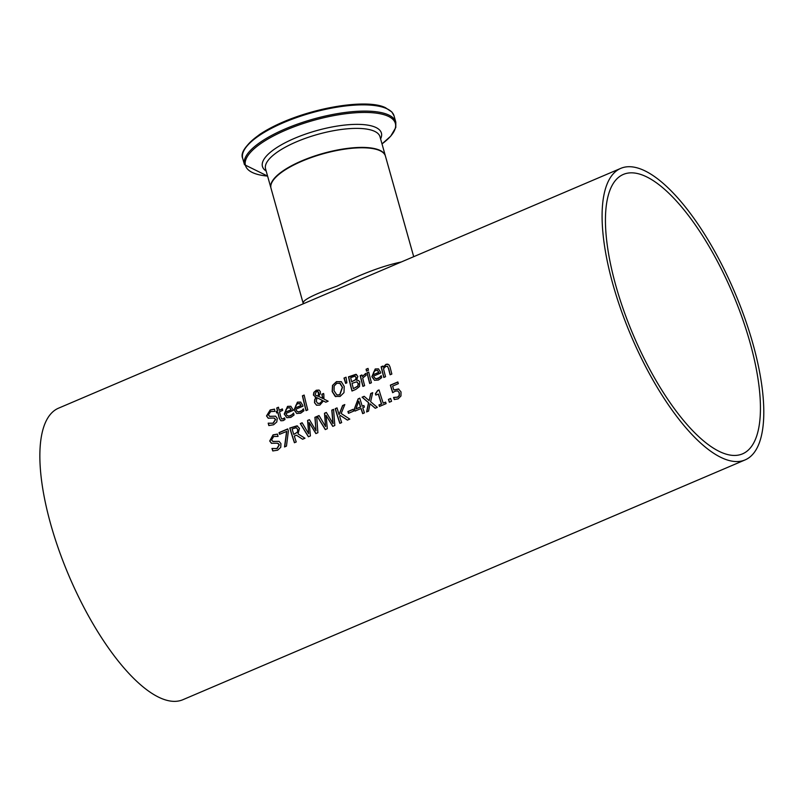 <?xml version="1.0" encoding="UTF-8"?>
<svg xmlns="http://www.w3.org/2000/svg" width="804" height="804" viewBox="0 0 804 804"><rect width="100%" height="100%" fill="white"/><g stroke="black" fill="none" stroke-linecap="round" stroke-linejoin="round"><path stroke-width="1.21" d="M393.819 389.99L398.472 388.955L401.015 391.91L400.975 395.98L398.121 398.864L394.272 399.538A158.478 56.2 -113.1 0 1 393.568 397.437L397.578 397.126L399.246 395.387L399.156 392.684L397.699 390.895L395.246 391.166L392.664 392.674A158.478 56.2 -113.1 0 1 390.362 385.136L397.839 381.95A158.478 56.2 66.9 0 0 398.352 383.659L392.623 386.101A158.478 56.2 66.9 0 0 393.819 389.99L398.874 389.106M392.794 392.583A158.076 56.059 -113.1 0 1 390.533 385.206L397.879 382.081M394.422 399.548A158.076 56.059 -113.1 0 1 393.749 397.518L397.749 397.196L399.417 395.467L399.327 392.764L397.699 390.895M296.797 413.517L294.254 409.919L297.601 402.221L300.837 402.141M302.193 410.261L303.399 408.834A158.478 56.2 66.9 0 0 303.912 410.804L300.666 413.206L296.706 413.477L294.073 409.849L297.43 402.151L300.666 402.07L302.686 405.226A158.478 56.2 66.9 0 0 302.937 406.211L295.852 409.226L296.656 410.995L298.656 411.99L302.374 410.331L303.47 408.945M297.761 411.829L300.394 411.708L302.374 410.331M300.907 405.548L299.982 403.739L297.671 403.658L295.832 405.367L295.51 407.859L300.907 405.548L299.601 403.548M295.51 407.859L301.088 405.628M287.902 416.03L290.535 415.909L293.611 413.155M286.927 417.718L284.385 414.13L287.742 406.432L290.978 406.352M285.651 412.06L291.048 409.759L289.942 407.869L287.812 407.869L285.963 409.578L285.651 412.06L291.219 409.829L289.741 407.749M292.334 414.462L293.53 413.045A158.478 56.2 66.9 0 0 294.053 415.015L290.807 417.407L286.847 417.688L284.214 414.05L287.561 406.362L290.797 406.271L292.827 409.437A158.478 56.2 66.9 0 0 293.068 410.412L285.993 413.437L286.787 415.196L288.797 416.191L292.505 414.542M304.153 395.065A158.478 56.2 66.9 0 0 307.781 409.899L306.053 410.633A158.478 56.2 -113.1 0 1 302.425 395.799L304.153 395.065M302.425 395.799L304.183 395.196M306.193 410.573A158.076 56.059 -113.1 0 1 302.606 395.869M269.43 416.311L275.641 416.201M268.345 418.281L266.697 416.02L270.355 410.04L274.616 409.216M268.978 425.567A158.076 56.059 -113.1 0 1 268.365 423.246L273.189 423.246L275.611 419.557L274.516 418.18M268.516 423.195L273.018 423.175L275.43 419.487L273.953 418.02L268.194 418.211M268.255 418.251L266.516 415.949L270.184 409.96L274.435 409.146A158.478 56.2 66.9 0 0 274.948 411.387L270.667 411.527L268.365 414.944L269.873 416.412L275.561 416.16L277.249 418.381L276.797 421.949L273.591 424.763L268.817 425.557A158.478 56.2 -113.1 0 1 268.194 423.165L268.325 423.115M332.504 385.417L336.464 381.639L341.288 381.669L344.223 386.433L343.981 392.623L340.102 396.442L335.188 396.372L332.173 391.568L332.504 385.417L336.645 381.719L341.469 381.749M335.831 396.684L332.343 391.648L332.685 385.488M336.936 394.935L339.851 394.864L342.504 387.307L340.192 383.428L336.836 383.257L334.152 386.01L334.052 390.764L336.856 394.905L339.67 394.794L342.333 387.237L339.7 383.146M340.363 383.508L339.791 383.186M281.732 418.874L283.36 418.934L284.646 418M281.953 419.055L284.596 417.979M284.475 417.919L284.576 417.879A158.478 56.2 66.9 0 0 284.998 419.507L283.169 420.623L280.887 420.773L279.269 418.392A158.478 56.2 -113.1 0 1 277.802 412.482L276.636 412.975A158.478 56.2 -113.1 0 1 276.285 411.497L277.45 410.995A158.478 56.2 -113.1 0 1 276.747 407.96L278.475 407.226A158.478 56.2 66.9 0 0 279.169 410.261L282.375 409.045M276.787 412.914A158.076 56.059 -113.1 0 1 276.465 411.568L277.621 411.075A158.076 56.059 -113.1 0 1 276.928 408.03L278.506 407.357M280.968 420.804L279.44 418.462A158.076 56.059 -113.1 0 1 277.973 412.552L277.802 412.482M279.169 410.261L282.345 408.914A158.478 56.2 66.9 0 0 282.696 410.392L279.521 411.738A158.478 56.2 66.9 0 0 280.777 416.824L281.561 418.804M346.021 377.207L346.886 382.855L345.65 383.387L343.991 378.071L346.021 377.207M343.991 378.071L346.042 377.347M345.78 383.327L344.172 378.141M316.002 395.407L317.741 396.111L318.836 394.382L318.816 392.724L317.841 391.478M316.665 395.799L317.741 396.111M322.545 400.523L317.027 397.739L316.273 401.387L317.701 403.347L319.952 403.296L322.545 400.523L320.123 403.367L317.922 403.437M322.665 398.432L321.821 394.241L323.61 393.478A158.478 56.2 66.9 0 0 323.831 394.402L323.942 399.065L328.132 401.216L325.791 402.211L323.389 400.955L319.871 405.075L316.545 405.226L314.505 402.653L314.655 399.688L315.992 397.427L313.409 395.055L313.831 392.402L316.273 390.252L319.067 390.071L320.384 391.709L320.304 393.859L318.585 396.342L322.836 398.503L322.002 394.322L323.64 393.618M316.645 405.256L314.676 402.734L314.826 399.769L316.163 397.508L313.58 395.136L314.002 392.483L316.454 390.332L319.158 390.101M325.811 402.201L323.389 400.955M317.56 396.04L318.655 394.302L317.761 391.437L316.474 391.468L315.178 394.201L315.831 395.337M322.374 400.442L317.027 397.739M315.138 397.156L316.163 397.508M362.323 376.543L365.659 373.438A158.478 56.2 66.9 0 0 366.101 375.297L362.684 378.051A158.478 56.2 66.9 0 0 364.634 385.649L362.905 386.382A158.478 56.2 -113.1 0 1 360.222 375.689L361.941 374.955A158.478 56.2 66.9 0 0 362.323 376.543L365.83 373.508M360.222 375.689L361.981 375.096M363.046 386.322A158.076 56.059 -113.1 0 1 360.393 375.769M356.664 380.252L358.353 380.433L359.72 381.699L359.519 386.533L355.901 389.367L351.991 391.035A158.478 56.2 -113.1 0 1 348.504 376.835L355.82 374.332L357.83 376.332L356.644 380.181A158.478 56.2 66.9 0 0 356.664 380.252L358.443 380.473M352.132 390.975A158.076 56.059 -113.1 0 1 348.685 376.905L356.604 374.543M353.378 388.633L357.78 386.091L358.222 383.588L356.564 381.84L352.031 383.367A158.478 56.2 66.9 0 0 353.378 388.633L357.951 386.161L358.403 383.659L356.735 381.91M356.564 381.84L357.247 382.031M351.649 381.789L355.68 379.548L356.001 377.408L354.966 376.222L350.675 377.659A158.478 56.2 66.9 0 0 351.649 381.789L355.85 379.629L356.182 377.478L355.147 376.302M356.514 374.503L356.001 374.403M368.031 368.403A158.478 56.2 66.9 0 0 368.453 370.252L366.493 371.086A158.478 56.2 -113.1 0 1 366.081 369.237L368.031 368.403M366.081 369.237L368.061 368.533M366.644 371.016A158.076 56.059 -113.1 0 1 366.252 369.307M369.84 383.428A158.076 56.059 -113.1 0 1 367.187 372.875L368.765 372.202M367.016 372.795L368.734 372.061A158.478 56.2 66.9 0 0 371.428 382.754L369.699 383.488A158.478 56.2 -113.1 0 1 367.016 372.795L367.187 372.875M271.963 448.471L276.938 448.542L279.159 444.773L277.521 443.235L271.42 443.285L269.712 441.014L273.038 434.884L277.37 434.1A158.478 56.2 66.9 0 0 278.073 436.411L273.661 436.512L271.541 439.999L273.199 441.527L279.048 441.356L280.948 443.657L280.747 447.325L277.641 450.19L272.787 450.943A158.478 56.2 -113.1 0 1 271.963 448.471L277.119 448.612L279.34 444.853L278.124 443.416M272.938 450.954A158.076 56.059 -113.1 0 1 272.144 448.552M271.672 443.406L269.883 441.084L273.219 434.954L277.551 434.17M272.737 441.416L279.129 441.386M375.558 378.644L378.192 378.523L381.267 375.769M374.584 380.332L372.041 376.734L375.398 369.046L378.634 368.966M373.297 374.674L378.704 372.373L377.599 370.483L375.468 370.483L373.619 372.192L373.297 374.674L378.875 372.443L377.398 370.363M379.99 377.076L381.186 375.649A158.478 56.2 66.9 0 0 381.709 377.629L378.453 380.021L374.503 380.302L371.87 376.664L375.217 368.966L378.453 368.885L380.483 372.051A158.478 56.2 66.9 0 0 380.724 373.026L373.649 376.051L374.443 377.81L376.453 378.805L380.161 377.156M296.374 435.195L294.294 436.08A158.478 56.2 66.9 0 0 296.234 441.959L294.425 442.733A158.478 56.2 -113.1 0 1 289.772 428.04L296.977 425.829L299.49 428.361L298.013 433.869L304.967 438.23L302.616 439.235L296.374 435.195L302.656 439.225M289.772 428.04L297.651 426.05M294.555 442.672A158.076 56.059 -113.1 0 1 289.953 428.11M293.782 434.441L297.591 431.959L297.651 429.326L296.194 427.748L292.083 428.944A158.478 56.2 66.9 0 0 293.782 434.441L297.771 432.029L297.822 429.396L296.374 427.818M383.136 367.217L385.89 364.423L387.247 364.101L389.096 364.986L390.061 367.086A158.478 56.2 66.9 0 0 391.849 374.041L390.121 374.775A158.478 56.2 -113.1 0 1 388.543 368.654L387.628 366.413L385.84 366.312L383.498 368.724A158.478 56.2 66.9 0 0 385.538 376.724L383.82 377.468A158.478 56.2 -113.1 0 1 381.126 366.775L382.855 366.041A158.478 56.2 66.9 0 0 383.136 367.217L386.061 364.493L388.252 364.323M383.95 377.408A158.076 56.059 -113.1 0 1 381.307 366.845L382.885 366.172M390.262 374.714A158.076 56.059 -113.1 0 1 388.714 368.734L387.327 366.192M309.188 422.552L310.404 435.919L308.394 436.773L300.264 423.567L302.133 422.763L308.676 433.758L307.59 420.442L309.429 419.658L316.022 430.793L314.897 417.326L316.675 416.562L317.902 432.713L315.871 433.587L309.188 422.552L315.972 433.537M308.495 436.733L300.445 423.638L302.203 422.884M314.897 417.326L316.686 416.703M316.022 430.793L315.078 417.397M307.59 420.442L309.5 419.768M308.676 433.758L307.761 420.512M279.712 434.26A158.076 56.059 -113.1 0 1 279.249 432.683L287.762 429.045M284.716 446.873L286.787 431.386L279.581 434.311A158.478 56.2 -113.1 0 1 279.068 432.602L279.249 432.683M279.068 432.602L287.721 428.914A158.478 56.2 66.9 0 0 288.375 431.095L286.465 446.119L284.526 446.954L286.616 431.316M340.203 415.377L339.72 416.673A158.478 56.2 66.9 0 0 341.66 422.582L339.851 423.356A158.478 56.2 -113.1 0 1 335.198 408.663L337.017 407.889A158.478 56.2 66.9 0 0 339.057 414.603L342.604 405.507L344.815 404.563L341.157 413.497L349.79 419.115L347.439 420.12L340.203 415.377L347.479 420.1M342.604 405.507L344.735 404.744M339.057 414.603L342.775 405.578M335.198 408.663L337.057 408.02M339.981 423.296A158.076 56.059 -113.1 0 1 335.379 408.733M332.926 423.577L331.801 410.11L333.58 409.357L334.806 425.507L332.766 426.371L326.092 415.346L327.298 428.703L325.288 429.567L317.168 416.351L319.027 415.557L325.57 426.552L324.484 413.236L326.334 412.442L333.097 423.658L331.972 410.191L333.59 409.497M325.57 426.552L324.665 413.306L326.404 412.563M325.389 429.517L317.339 416.432L319.098 415.678M332.876 426.331L326.092 415.346M361.006 408.532L354.986 411.105A158.478 56.2 -113.1 0 1 354.323 409.025L358.112 398.895L359.79 398.171A158.478 56.2 66.9 0 0 362.252 406.201L363.87 405.507A158.478 56.2 66.9 0 0 364.383 407.095L362.755 407.789A158.478 56.2 66.9 0 0 364.433 412.864L362.684 413.618A158.478 56.2 -113.1 0 1 361.006 408.532L361.177 408.613A158.076 56.059 -113.1 0 0 362.815 413.557M362.252 406.201L363.921 405.638M358.112 398.895L359.83 398.312M354.323 409.025L358.282 398.965M355.117 411.045A158.076 56.059 -113.1 0 1 354.494 409.105M358.725 401.226L355.911 408.904L360.674 407.025A158.076 56.059 -113.1 0 1 358.896 401.296L358.725 401.226A158.478 56.2 -113.1 0 0 360.493 406.945L360.674 407.025M355.911 408.904L360.493 406.945M348.614 413.256A158.076 56.059 -113.1 0 1 348.092 411.608L353.117 409.457M347.911 411.527L353.077 409.326A158.478 56.2 66.9 0 0 353.639 411.115L348.484 413.316A158.478 56.2 -113.1 0 1 347.911 411.527L348.092 411.608M370.001 403.779L368.554 411.115L366.604 411.949L368.523 402.693L362.081 397.196L364.162 396.312L369.147 400.643L370.724 393.508L372.674 392.674L370.614 401.698L377.327 407.367L375.247 408.261L370.001 403.779L375.307 408.231M370.724 393.508L372.634 392.844M369.147 400.643L370.895 393.588M366.805 411.859L368.704 402.774L362.262 397.266L364.272 396.412M383.196 403.136L385.608 402.111A158.478 56.2 66.9 0 0 386.121 403.618L379.468 406.452A158.478 56.2 -113.1 0 1 378.965 404.945L381.438 403.889A158.478 56.2 -113.1 0 1 378.292 394.03L375.82 395.086A158.478 56.2 -113.1 0 1 375.408 393.749L377.619 390.513L379.036 389.91A158.478 56.2 66.9 0 0 383.196 403.136L385.659 402.241M375.95 395.025A158.076 56.059 -113.1 0 1 375.589 393.819L377.8 390.593L379.076 390.041M379.599 406.402A158.076 56.059 -113.1 0 1 379.136 405.015L381.609 403.96A158.076 56.059 -113.1 0 1 378.463 394.101L378.292 394.03M390.603 398.472A158.478 56.2 66.9 0 0 391.548 401.307L389.367 402.231A158.478 56.2 -113.1 0 1 388.422 399.407L390.603 398.472M388.422 399.407L390.654 398.603M389.498 402.181A158.076 56.059 -113.1 0 1 388.593 399.477M745.117 459.908L182.89 699.711A158.478 56.2 -113.1 0 1 69.023 575.996A158.478 56.2 -113.1 0 1 58.541 408.171L620.768 168.368A158.478 56.2 -113.1 0 1 642.336 169.674A158.478 56.2 -113.1 0 1 744.695 317.881A158.478 56.2 -113.1 0 1 745.117 459.908A158.478 56.2 -113.1 0 1 631.251 336.183A158.478 56.2 -113.1 0 1 620.768 168.368M413.708 256.687L385.438 156.127A59.426 19.105 164.3 0 0 302.013 161.172A59.426 19.105 164.3 0 0 271.018 188.287L303.299 303.781M401.276 261.983C382.855 265.833 361.468 273.862 337.117 286.083C314.766 294.133 303.46 299.691 303.198 302.776M749.961 342.343A151.896 53.868 -113.1 0 1 742.534 453.858A151.896 53.868 -113.1 0 1 633.391 335.268A151.896 53.868 -113.1 0 1 623.351 174.418A151.896 53.868 -113.1 0 1 749.961 342.343M385.387 155.946L385.337 155.765A59.426 19.105 164.3 0 0 379.237 150.047A59.426 19.105 164.3 0 0 312.143 156.85A59.426 19.105 164.3 0 0 270.918 187.925L270.968 188.106M270.918 187.925L265.571 168.9A59.426 19.105 -15.7 0 1 306.796 137.826A59.426 19.105 -15.7 0 1 373.89 131.012A59.426 19.105 -15.7 0 1 379.99 136.73L385.337 155.765M384.664 107.686A77.415 24.894 164.3 0 0 309.168 112.751A77.415 24.894 164.3 0 0 245.31 148.278M394.06 115.897L391.88 111.997L385.428 107.676C365.056 97.364 296.927 109.726 259.823 134.338C245.763 144.911 240.054 152.951 242.707 158.438A78.601 25.276 -15.7 0 1 297.239 117.344A78.601 25.276 -15.7 0 1 385.99 108.339A78.601 25.276 -15.7 0 1 394.06 115.897L395.809 122.148A78.601 25.276 164.3 0 0 387.739 114.58A78.601 25.276 164.3 0 0 298.987 123.595A78.601 25.276 164.3 0 0 244.466 164.689L267.591 176.086A77.827 25.024 -15.7 0 1 275.923 134.69A77.827 25.024 -15.7 0 1 387.357 115.887A77.827 25.024 -15.7 0 1 382.011 143.906L390.694 136.188L395.789 127.514L395.809 122.148M380.604 138.901A61.777 19.859 164.3 0 0 375.056 127.102A61.777 19.859 164.3 0 0 297.56 137.092A61.777 19.859 164.3 0 0 266.174 171.061M242.707 158.438L244.466 164.689"/></g></svg>
